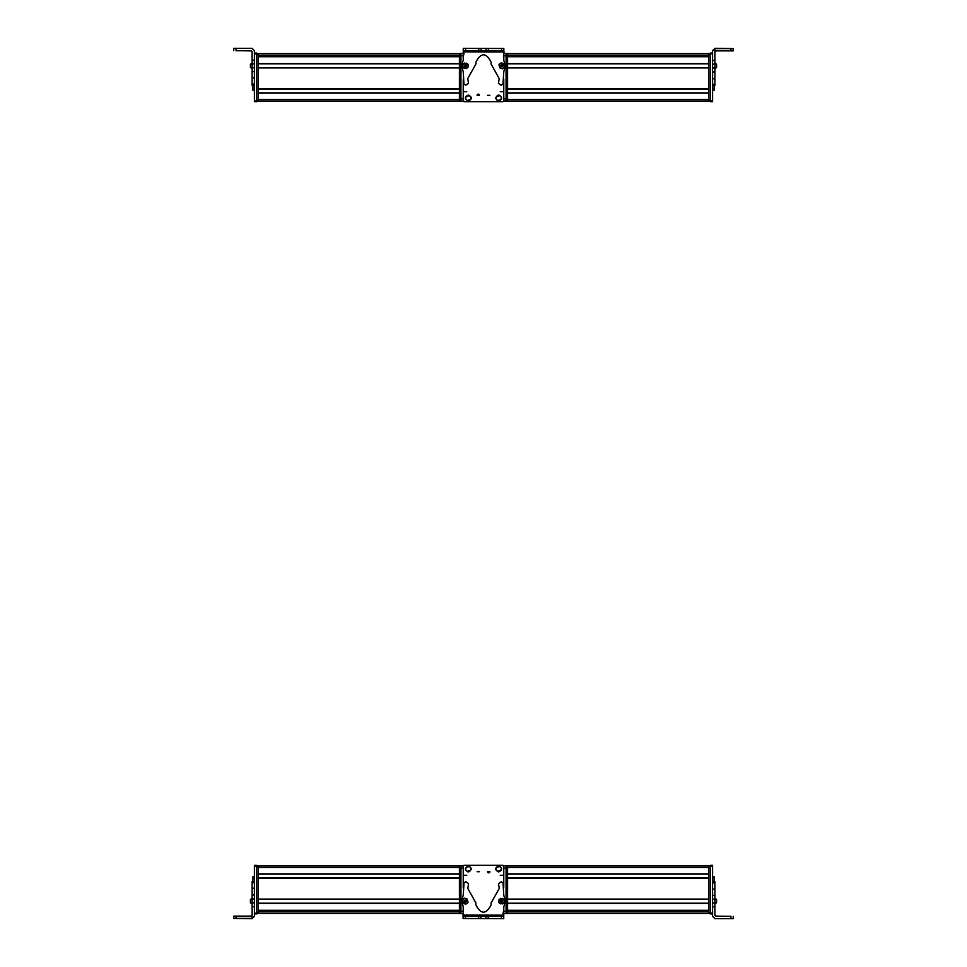<?xml version="1.0" encoding="UTF-8"?>
<svg xmlns="http://www.w3.org/2000/svg" width="967" height="967" viewBox="0 0 967 967"><rect width="100%" height="100%" fill="white"/><g stroke="black" fill="none" stroke-linecap="round" stroke-linejoin="round"><path stroke-width="1.45" d="M463.229 56.702L463.991 53.463L463.229 56.751M460.933 98.9L460.933 101.197L459.41 101.197L460.933 101.197L459.41 101.197L459.41 53.463L460.933 53.463L460.933 98.9L463.229 98.9L463.229 88.771M463.229 93.11L463.229 99.516A1.535 1.535 0 0 0 463.229 99.541M503.831 50.888L503.831 48.592M503.952 50.888L503.94 53.463M475.099 48.423L463.386 48.398M463.386 48.35L465.683 48.362M463.217 53.934L463.991 53.161L463.229 55.868M503.867 100.81L503.106 101.571M460.933 101.197L463.229 101.197L463.229 86.897M463.229 100.435L463.991 101.197L463.229 100.435L463.229 79.753L463.229 100.906L463.991 101.68L503.009 101.68L503.771 100.906L503.771 79.113M258.237 53.62L459.41 53.62M258.237 56.715L258.237 63.568L459.41 63.568L459.41 56.715L258.237 56.715M258.237 63.798L459.41 63.798M258.237 67.702L459.41 67.702M258.237 67.932L258.237 88.771L459.41 88.771L459.41 67.932L258.237 67.932M258.237 89L459.41 89M258.237 92.892L459.41 92.892M258.237 93.122L258.237 99.516L459.41 99.516L459.41 93.122L258.237 93.122M258.237 101.039L459.41 101.039M252.109 60.196L252.109 67.775L254.406 67.775L254.406 60.196L252.109 60.196L252.109 51.795L250.961 50.647L236.045 50.647L236.045 48.35L252.109 48.35L254.406 50.647L254.406 53.934L254.406 53.161L256.702 53.161L254.406 53.076L256.702 53.076M252.883 85.362L252.109 85.362L252.109 84.322L252.109 85.362L254.406 85.205M252.109 85.156L252.109 84.093L254.406 84.093L254.406 71.655L252.109 71.655L252.109 85.156L254.406 85.156M252.109 71.655L252.109 67.775M254.406 71.655L254.406 67.775M252.109 52.037L250.961 50.888L236.045 50.647M252.109 77.916L254.406 77.916M236.045 48.35L233.76 48.362L233.76 50.659M246.754 50.755L236.045 50.755L246.754 50.755M250.429 64.656L250.429 67.182M252.109 63.012L250.429 65.067M254.406 90.197L252.883 90.197L252.883 85.205M254.406 101.656L256.702 101.656L254.406 101.656L254.406 78.182M252.109 63.907L254.406 63.907L254.406 53.934L256.702 53.934L256.702 53.161M256.702 100.435L258.237 100.435L258.237 101.197L256.702 101.197L258.237 101.197L256.702 101.197L256.702 53.934M256.702 101.656L256.702 100.894L254.406 100.894M258.237 100.435L258.237 53.463L256.702 53.463M460.933 53.463L463.229 53.463L463.229 56.872M708.763 101.039L507.59 101.039L708.763 101.039M708.763 99.516L708.763 93.122L507.59 93.122L507.59 99.516L708.763 99.516M708.763 92.892L507.59 92.892M708.763 89L507.59 89M708.763 88.771L708.763 67.932L507.59 67.932L507.59 88.771L708.763 88.771M708.763 67.702L507.59 67.702M708.763 63.798L507.59 63.798M708.763 63.568L708.763 56.715L507.59 56.715L507.59 63.568L708.763 63.568M708.763 53.62L507.59 53.62M714.891 60.292L712.594 60.292L712.594 50.647L714.891 48.35L733.24 48.58L714.891 48.592L714.891 64.16L712.594 64.16L712.594 101.656L710.298 101.656L710.298 53.076L712.594 53.076L710.298 53.076M712.594 84.322L714.891 84.322L714.891 85.362L714.891 64.16M712.594 60.292L712.594 64.16M714.891 52.037L716.039 50.888L733.24 50.876L733.24 48.58M712.594 50.888L714.891 48.35M714.891 68.826L716.571 67.4L716.571 64.438M716.571 66.989L714.891 68.657M716.571 65.067L716.571 65.72M716.571 67.17L716.571 66.505M714.117 85.422L714.117 90.197L712.594 90.197M708.763 53.463L710.298 53.463L708.763 53.463L708.763 101.197L710.298 101.197M698.827 55.844L698.827 56.485M506.067 101.197L503.771 101.197L507.59 101.197L506.067 101.197L507.59 101.197L506.067 101.197L506.067 53.463L507.59 53.463L507.59 101.197L503.771 100.967M507.59 53.463L503.819 53.463M477.106 95.298A1.148 1.148 0 0 1 478.254 94.15A1.148 1.148 0 0 1 479.402 95.298L477.106 95.298M489.858 95.298L487.561 95.298L489.858 95.298M468.342 95.02C472.283 97.063 472.283 99.093 468.342 101.136C464.39 99.093 464.39 97.063 468.342 95.02M495.624 98.078C497.654 94.137 499.697 94.137 501.74 98.078C499.697 102.031 497.654 102.031 495.624 98.078M464.22 91.732L466.747 91.732L464.22 91.732M500.253 91.732L502.78 91.732L500.253 91.732M503.831 67.714A1.535 1.535 0 0 1 501.813 68.693M501.535 48.483L501.535 50.767L503.831 50.78L503.807 60.329L505.366 65.986L503.795 71.691L502.949 84.214L501.075 85.265L498.464 83.38L499.165 78.569L491.018 63.882L491.163 62.239C486.087 52.351 480.974 52.339 475.849 62.202L475.994 63.846L467.774 78.496L468.451 83.319L465.84 85.193L463.967 84.129L463.217 71.763L461.634 65.889L463.217 60.099L463.253 48.398L463.29 50.683L486.038 50.743L503.831 50.78L503.831 48.483L463.29 48.398M463.278 51.831L463.29 50.683L463.278 51.831L503.819 51.928M499.153 64.306L500.181 63.29M464.861 68.693L463.157 67.605M466.553 63.157L467.823 64.136M481.07 50.731L481.07 48.435M486.038 50.743L486.05 48.447M466.251 68.657L462.879 67.158L462.951 64.426L464.704 63.048L468.076 64.547L468.004 67.291L466.251 68.657M465.876 67.279L465.091 64.426L465.876 67.279M466.263 66.626L465.756 64.789L464.414 66.155L466.263 66.626L465.756 64.789M466.541 65.563L465.2 66.928M464.414 66.155L465.478 65.853L464.692 65.079M503.13 63.29L504.387 66.759L502.369 68.609L500.169 68.294L498.912 64.825L500.93 62.976L503.13 63.29M502.405 64.523L500.894 67.061L502.405 64.523M501.668 64.692L500.688 66.336L502.598 66.36L501.668 64.692L500.688 66.336M500.701 65.224L502.61 65.248M502.598 66.36L501.655 65.792L501.643 66.892M477.493 95.298A0.762 0.762 0 0 1 478.254 94.536A0.762 0.762 0 0 1 479.016 95.298L477.493 95.298M489.471 95.298L487.948 95.298L489.471 95.298M498.718 100.145A2.067 2.067 0 0 0 499.613 99.927M498.634 96.011A2.067 2.067 0 0 0 497.751 96.241M498.899 100.87L498.912 100.919C495.636 99.806 495.177 97.981 497.558 95.467L497.594 95.612M498.44 95.249C501.728 96.362 502.175 98.175 499.806 100.689M468.487 100.145A2.067 2.067 0 0 0 469.37 99.879M468.197 96.023A2.067 2.067 0 0 0 467.315 96.289M467.085 95.528C464.849 98.163 465.381 99.952 468.717 100.894L468.669 100.749M467.968 95.262C471.292 96.204 471.836 97.993 469.599 100.628M503.771 910.298L503.009 913.537L503.771 910.249M506.067 868.1L506.067 865.803L507.59 865.803L506.067 865.803L507.59 865.803L507.59 913.537L506.067 913.537L506.067 868.1L503.771 868.1L503.771 878.229M503.771 873.89L503.771 867.484A1.535 1.535 0 0 0 503.771 867.459M463.169 916.112L463.072 918.408M463.048 916.112L463.06 913.537M491.901 918.577L503.614 918.602M503.614 918.65L501.317 918.638M503.783 913.066L503.009 913.839L503.771 911.132M463.133 866.19L463.894 865.429M503.771 866.565L503.009 865.803L503.771 866.565L503.771 887.247L503.771 866.094L503.009 865.32L463.991 865.32L463.229 866.094L463.229 887.887M708.763 913.38L507.59 913.38M708.763 910.285L708.763 903.432L507.59 903.432L507.59 910.285L708.763 910.285M708.763 903.202L507.59 903.202M708.763 899.298L507.59 899.298M708.763 899.068L708.763 878.229L507.59 878.229L507.59 899.068L708.763 899.068M708.763 878L507.59 878M708.763 874.108L507.59 874.108M708.763 873.878L708.763 867.484L507.59 867.484L507.59 873.878L708.763 873.878M708.763 865.961L507.59 865.961M714.891 906.804L714.891 899.225L712.594 899.225L712.594 906.804L714.891 906.804L714.891 915.205L716.039 916.353L730.955 916.353L730.955 918.65L714.891 918.65L712.594 916.353L712.594 913.066L712.594 913.839L710.298 913.839L712.594 913.924L710.298 913.924M714.117 881.638L714.891 881.638L714.891 882.678L714.891 881.638L712.594 881.795M714.891 881.844L714.891 882.907L712.594 882.907L712.594 895.345L714.891 895.345L714.891 881.844L712.594 881.844M714.891 895.345L714.891 899.225M712.594 895.345L712.594 899.225M714.891 914.963L716.039 916.112L730.955 916.353M714.891 889.084L712.594 889.084M730.955 918.65L733.24 918.638L733.24 916.341M720.246 916.245L730.955 916.245L720.246 916.245M716.571 902.344L716.571 899.818M714.891 903.988L716.571 901.933M712.594 876.803L714.117 876.803L714.117 881.795M712.594 865.344L710.298 865.344L712.594 865.344L712.594 888.818M714.891 903.093L712.594 903.093L712.594 913.066L710.298 913.066L710.298 913.839M710.298 866.565L708.763 866.565L708.763 865.803L710.298 865.803L708.763 865.803L710.298 865.803L710.298 913.066M710.298 865.344L710.298 866.106L712.594 866.106M708.763 866.565L708.763 913.537L710.298 913.537M506.067 865.803L503.771 865.803L503.771 868.1M506.067 913.537L503.771 913.537L503.771 911.24L506.067 911.24M258.237 865.961L459.41 865.961M258.237 867.484L258.237 873.878L459.41 873.878L459.41 867.484L258.237 867.484M258.237 874.108L459.41 874.108M258.237 878L459.41 878L258.237 878M258.237 878.229L258.237 899.068L459.41 899.068L459.41 878.229L258.237 878.229M258.237 899.298L459.41 899.298M258.237 903.202L459.41 903.202M258.237 903.432L258.237 910.285L459.41 910.285L459.41 903.432L258.237 903.432M258.237 913.38L459.41 913.38M252.109 906.708L254.406 906.708L254.406 916.353L252.109 918.65L233.76 918.42L252.109 918.408L252.109 902.84L254.406 902.84L254.406 865.344L256.702 865.344L256.702 913.924L254.406 913.924L256.702 913.924M254.406 882.678L252.109 882.678L252.109 881.638L252.109 902.84M254.406 906.708L254.406 902.84M252.109 914.963L250.961 916.112L233.76 916.124L233.76 918.42M254.406 916.112L252.109 918.65M252.109 898.174L250.429 899.6L250.429 902.562M250.429 900.011L252.109 898.343M250.429 901.933L250.429 901.28M250.429 899.83L250.429 900.495M252.883 881.578L252.883 876.803L254.406 876.803M256.702 913.537L258.237 913.537L256.702 913.537L258.237 913.537L258.237 865.803L256.702 865.803M268.173 911.156L268.173 910.515M460.933 865.803L460.933 913.537L459.41 913.537L460.933 913.537L459.41 913.537L459.41 865.803L463.229 866.033M460.933 913.537L463.181 913.537M489.894 871.702A1.148 1.148 0 0 1 488.746 872.85A1.148 1.148 0 0 1 487.598 871.702L489.894 871.702M477.142 871.702L479.439 871.702L477.142 871.702M498.658 871.98C494.717 869.937 494.717 867.907 498.658 865.864C502.61 867.907 502.61 869.937 498.658 871.98M471.376 868.922C469.346 872.863 467.303 872.863 465.26 868.922C467.303 864.969 469.346 864.969 471.376 868.922M502.78 875.268L500.253 875.268L502.78 875.268M466.747 875.268L464.22 875.268L466.747 875.268M463.169 899.286A1.535 1.535 0 0 1 465.187 898.307M465.465 918.517L465.465 916.232L463.169 916.22L463.193 906.671L461.634 901.014L463.205 895.309L464.051 882.786L465.925 881.735L468.536 883.62L467.835 888.431L475.982 903.118L475.837 904.761C480.913 914.649 486.026 914.661 491.151 904.798L491.006 903.154L499.226 888.504L498.549 883.681L501.16 881.807L503.033 882.871L503.783 895.237L505.366 901.111L503.783 906.901L503.747 918.602L503.71 916.317L480.962 916.257L463.169 916.22L463.169 918.517L503.71 918.602M503.722 915.169L503.71 916.317L503.722 915.169L463.181 915.072M467.847 902.694L466.819 903.71M502.139 898.307L503.843 899.395M500.447 903.843L499.177 902.864M485.93 916.269L485.93 918.565M480.962 916.257L480.95 918.553M500.749 898.343L504.121 899.842L504.049 902.574L502.296 903.952L498.924 902.453L498.996 899.709L500.749 898.343M501.124 899.721L501.909 902.574L501.124 899.721M500.737 900.374L501.244 902.211L502.586 900.845L500.737 900.374L501.244 902.211M500.459 901.437L501.8 900.072M502.586 900.845L501.522 901.147L502.308 901.921M463.87 903.71L462.613 900.241L464.631 898.391L466.831 898.706L468.088 902.175L466.07 904.024L463.87 903.71M464.595 902.477L466.106 899.939L464.595 902.477M465.332 902.308L466.312 900.664L464.402 900.64L465.332 902.308L466.312 900.664M466.299 901.776L464.39 901.752M464.402 900.64L465.345 901.208L465.357 900.108M489.507 871.702A0.762 0.762 0 0 1 488.746 872.464A0.762 0.762 0 0 1 487.984 871.702L489.507 871.702M477.529 871.702L479.052 871.702L477.529 871.702M468.282 866.855A2.067 2.067 0 0 0 467.387 867.073M468.366 870.989A2.067 2.067 0 0 0 469.249 870.759M468.101 866.13L468.088 866.081C471.364 867.194 471.823 869.019 469.442 871.533L469.406 871.388M468.56 871.751C465.272 870.638 464.825 868.825 467.194 866.311M498.513 866.855A2.067 2.067 0 0 0 497.63 867.121M498.803 870.977A2.067 2.067 0 0 0 499.685 870.711M499.915 871.472C502.151 868.837 501.619 867.048 498.283 866.106L498.331 866.251M499.032 871.738C495.708 870.796 495.164 869.007 497.401 866.372M258.237 53.91L459.41 53.91M258.237 55.796L459.41 55.796M268.173 55.965L459.41 55.965L268.173 55.965M258.237 56.497L459.41 56.497L258.237 56.485M256.702 54.225L258.237 54.225M459.41 100.435L460.933 100.435M459.41 54.225L460.933 54.225M460.933 55.76L463.229 55.76M708.763 56.497L507.59 56.497L708.763 56.485M698.827 55.965L507.59 55.965L698.827 55.965M708.763 55.796L507.59 55.796M708.763 53.91L507.59 53.91M730.955 48.592L730.955 50.888M714.891 68.028L712.594 68.028M714.891 71.957L712.594 71.957M714.891 78.774L712.594 78.774M714.891 85.362L712.594 85.362M712.594 53.838L710.298 53.838M712.594 100.81L710.298 100.81M712.594 101.571L710.298 101.571M710.298 54.225L708.763 54.225M710.298 100.435L708.763 100.435M507.59 54.225L506.067 54.225M507.59 100.435L506.067 100.435M506.067 98.9L503.771 98.9M506.067 55.76L503.819 55.76M465.574 50.695L465.586 48.398M478.774 50.719L478.786 48.423M488.347 48.447L488.335 50.743M708.763 913.09L507.59 913.09M708.763 911.204L507.59 911.204M698.827 911.035L507.59 911.035L698.827 911.035M708.763 910.503L507.59 910.503L708.763 910.515M710.298 912.775L708.763 912.775M507.59 866.565L506.067 866.565M507.59 912.775L506.067 912.775M258.237 910.503L459.41 910.503L258.237 910.515M268.173 911.035L459.41 911.035L268.173 911.035M258.237 911.204L459.41 911.204M258.237 913.09L459.41 913.09M236.045 918.408L236.045 916.112M252.109 898.972L254.406 898.972M252.109 895.043L254.406 895.043M252.109 888.226L254.406 888.226M252.109 881.638L254.406 881.638M254.406 913.162L256.702 913.162M254.406 866.19L256.702 866.19M254.406 865.429L256.702 865.429M256.702 912.775L258.237 912.775M256.702 866.565L258.237 866.565M459.41 912.775L460.933 912.775M459.41 866.565L460.933 866.565M460.933 868.1L463.229 868.1M460.933 911.24L463.181 911.24M501.426 916.305L501.414 918.602M488.226 916.281L488.214 918.577M478.653 918.553L478.665 916.257M252.109 85.422L252.883 85.422M252.109 68.826L250.429 67.4M252.109 62.843L250.429 64.281M714.891 85.422L712.594 85.422M714.891 62.843L716.571 64.281M712.594 101.656L710.298 101.656M714.891 881.578L714.117 881.578M714.891 898.174L716.571 899.6M714.891 904.157L716.571 902.719M252.109 881.578L254.406 881.578M252.109 904.157L250.429 902.719M254.406 865.344L256.702 865.344"/></g></svg>
